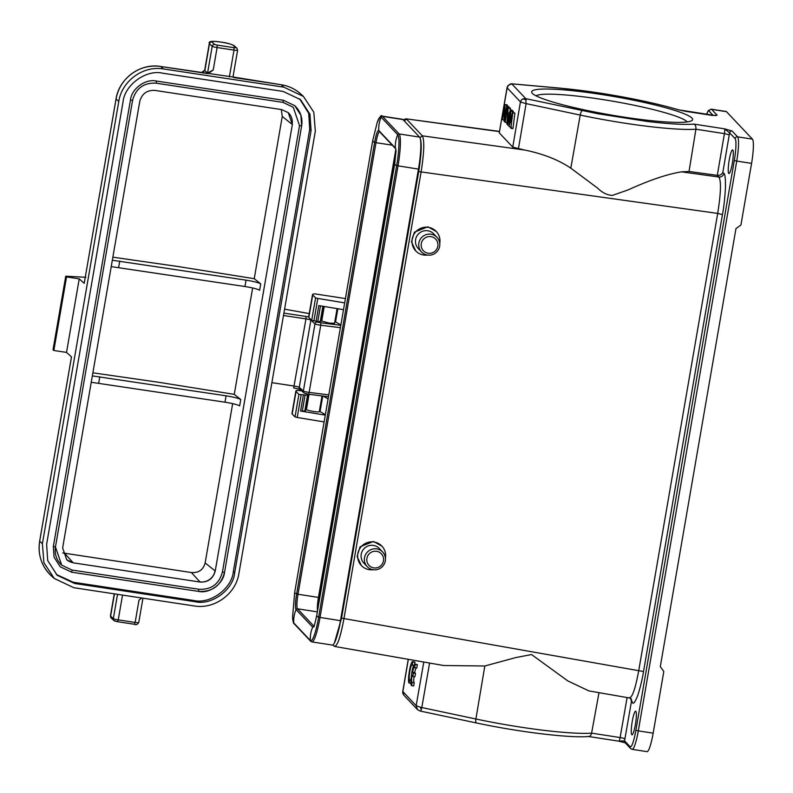 <?xml version="1.0" encoding="UTF-8"?>
<svg xmlns="http://www.w3.org/2000/svg" width="793" height="793" viewBox="0 0 793 793"><rect width="100%" height="100%" fill="white"/><g stroke="black" fill="none" stroke-linecap="round" stroke-linejoin="round"><path stroke-width="1.19" d="M402.715 692.646L402.775 691.456L416.147 705.701L417.475 709.596L420.003 710.974L420.766 710.627L421.252 709.606L420.389 707.227L421.797 707.544L421.252 709.606M395.925 149.877L318.786 596.505A17.942 2.696 -81.2 0 0 317.359 608.707M317.398 609.639L318.439 600.608L319.242 600.906M313.919 626.183L297.484 608.796A13.035 1.963 98.8 0 1 297.99 594.244L318.439 597.416L395.846 149.312M318.439 597.416A13.035 1.963 -81.2 0 0 317.527 610.828M332.346 645.076A28.667 4.312 -81.2 0 0 340.455 620.691L418.456 169.107A28.667 4.312 -81.2 0 0 419.576 137.1L402.983 119.555A28.667 4.312 -81.2 0 0 402.517 119.287L382.067 116.125A28.667 4.312 98.8 0 1 382.533 116.393L399.127 133.938A28.667 4.312 98.8 0 1 398.007 165.945L320.005 617.519A28.667 4.312 98.8 0 1 311.897 641.914L332.346 645.076M717.387 175.362C720.004 175.491 721.818 174.48 722.849 172.339L723.88 173.439C725 173.677 725.526 178.316 725.456 187.366C724.891 197.853 723.89 206.943 722.443 214.645L717.705 213.406C720.867 193.472 721.293 181.349 718.983 177.047L717.387 175.362L689.028 171.486L695.917 129.219C696.125 126.493 695.411 124.779 693.776 124.075L724.584 128.843L729.56 132.778L729.243 134.83L724.425 133.63A4.342 0.654 -81.2 0 0 724.584 128.843L732.048 130.984A2.171 2.131 -43.4 0 0 729.56 132.778L735.091 138.626A2.171 2.131 -43.4 0 1 737.579 136.832L752.428 139.132L726.467 111.674A21.718 3.271 -81.2 0 0 726.12 111.476L711.262 109.176A21.718 3.271 98.8 0 1 711.618 109.375L717.15 115.223L711.876 115.401A4.342 0.654 -81.2 0 0 711.807 115.362A4.342 0.654 -81.2 0 0 711.727 115.372M712.302 115.431L685.588 111.327A4.342 0.654 -81.2 0 0 685.519 111.288A4.342 0.654 -81.2 0 0 685.439 111.307M630.604 748.513L625.072 742.664A2.171 2.131 -43.4 0 1 624.527 740.84L618.827 741.158A4.342 0.654 -81.2 0 0 618.897 741.197A4.342 0.654 -81.2 0 0 620.116 737.559A4.342 0.555 -170.1 0 1 624.914 738.868A8.683 1.308 98.8 0 1 624.527 740.84L630.058 746.689A2.171 2.131 136.6 0 0 630.604 748.513L632.16 749.345A21.718 3.271 -81.2 0 0 638.306 730.868L653.164 733.168L663.81 671.502L660.301 666.596L735.954 228.622L740.93 225.034L751.576 163.378A21.718 3.271 -81.2 0 0 752.428 139.132M588.584 736.509L618.946 741.187M383.465 560.879A8.475 8.317 -43.4 0 1 373.751 567.887A8.475 8.317 -43.4 0 1 366.911 558.322A8.475 8.317 -43.4 0 1 376.616 551.304A8.475 8.317 -43.4 0 1 383.465 560.879M723.88 173.439C723.157 175.897 721.531 177.097 718.983 177.047L681.514 171.843C667.399 174.103 649.616 180.12 628.165 189.884L612.384 195.405C607.17 195.128 602.254 192.699 597.644 188.139L570.811 168.166C558.441 159.799 543.036 153.763 524.599 150.036L512.744 147.131L499.253 132.867L507.143 87.825L508.491 85.188L511.604 83.989M625.152 742.754L619.412 741.286M437.815 246.217A8.475 8.317 -43.4 0 1 428.111 253.225A8.475 8.317 -43.4 0 1 421.261 243.659A8.475 8.317 -43.4 0 1 430.966 236.641A8.475 8.317 -43.4 0 1 437.815 246.217M373.106 569.721A10.646 10.448 -43.4 0 1 364.512 557.687A10.646 10.448 -43.4 0 1 382.632 551.987A10.646 10.448 -43.4 0 1 373.106 569.721A14.115 13.858 -43.4 0 1 359.328 549.4A14.115 13.858 -43.4 0 1 385.408 558.074M685.588 111.327L678.174 109.751A91.274 10.458 9.8 0 0 600.271 93.168A91.274 10.458 9.8 0 0 561.206 88.281L511.772 83.86L525.769 98.659L522.944 98.867L521.507 99.819L520.446 101.891L512.744 147.131M507.143 87.825L520.446 101.891L521.507 99.819M518.414 148.836L526.106 103.615L520.783 102.109M717.308 175.352L724.425 133.63L695.917 129.219A95.626 10.953 -170.2 0 1 580.218 115.074L526.106 103.615L525.769 98.659L597.525 113.686L647.167 121.448C669.342 124.015 684.874 124.888 693.776 124.075M408.246 659.32L402.765 691.476L403.865 695.203L402.794 693.181M408.345 659.34L402.844 691.635L403.032 693.895M423.799 662.036L416.147 705.701L420.389 707.227M588.01 736.39C589.714 736.796 590.914 735.716 591.598 733.148L598.993 692.656M632.16 749.345L647.019 751.645A21.718 3.271 -81.2 0 0 653.164 733.168M601.52 94.486A81.659 9.357 -170.2 0 1 691.883 120.576A81.659 9.357 -170.2 0 1 610.541 114.926A81.659 9.357 -170.2 0 1 532.014 92.959A81.659 9.357 -170.2 0 1 601.52 94.486M431.055 234.222A10.646 10.448 -43.4 0 1 439.649 246.246A10.646 10.448 -43.4 0 1 421.519 251.956A10.646 10.448 -43.4 0 1 431.055 234.222M382.632 551.987L379.361 548.528A10.646 10.448 136.6 0 0 362.351 550.986A10.646 10.448 136.6 0 0 363.898 563.149L367.169 566.608M499.362 131.618L405.986 118.811L403.24 119.832M499.253 132.867L507.064 87.646L507.768 85.872L510.652 83.87M420.726 149.58A24.196 3.638 98.8 0 1 418.724 168.622L340.722 620.205A24.196 3.638 98.8 0 1 337.739 633.419M732.316 163.358A11.945 1.794 98.8 0 1 728.936 173.518A11.945 1.794 98.8 0 1 729.213 160.077A11.945 1.794 98.8 0 1 732.593 149.917A11.945 1.794 98.8 0 1 732.316 163.358M635.371 724.643A11.945 1.794 98.8 0 1 631.991 734.804A11.945 1.794 98.8 0 1 632.259 721.362A11.945 1.794 98.8 0 1 635.639 711.202A11.945 1.794 98.8 0 1 635.371 724.643M630.663 698.385L631.446 701.498L624.914 738.868M436.993 237.325L433.712 233.866A10.646 10.448 136.6 0 0 416.712 236.324A10.646 10.448 136.6 0 0 418.248 248.487L421.519 251.956M404.083 120.913L406.531 119.109L422.342 135.831C424.592 140.381 424.166 152.494 421.073 172.2L343.934 618.758C340.316 637.939 337.075 647.078 334.2 646.166M629.047 697.701C632.051 698.415 635.302 689.286 638.791 670.283L717.705 213.406L418.704 171.575C421.589 153.257 421.985 141.947 419.894 137.635L422.342 135.831L524.599 150.036M681.514 171.843L689.028 171.486M418.704 171.575L341.565 618.134L334.359 643.083M332.584 645.076L334.705 646.464L443.683 665.515L484.82 665.991L515.728 657.585L531.528 654.542L567.768 680.88L588.872 690.891L629.573 697.999L631.397 698.96M341.565 618.134L643.519 671.532C642.35 679.046 640.437 687.006 637.77 695.411C635.153 702.043 633.389 704.442 632.487 702.598L631.446 701.498M427.447 255.059A14.115 13.858 -43.4 0 1 413.678 234.738A14.115 13.858 -43.4 0 1 439.758 243.411M361.37 565.538L357.108 556.488L360.072 546.813L373.493 541.46L381.889 546.139M415.73 250.875L411.458 241.825L414.422 232.151L427.843 226.798L436.239 231.477M325.299 415.126L300.587 411.042L305.374 411.071L308.09 395.34L298.911 394.359L296.057 391.494L292.171 414.035L295.026 416.89L297.236 417.485L324.119 421.935M322.89 306.267L320.263 321.482L320.868 321.353L323.455 306.356L320.868 321.353M320.263 321.482L317.785 321.502L320.481 305.87M328.798 394.864L309.141 392.406A4.342 0.496 9.8 0 1 308.16 392.267A4.342 0.496 9.8 0 1 303.372 391.038L314.98 323.851A4.342 0.496 9.8 0 0 319.886 325.1A4.342 0.496 9.8 0 0 320.749 325.229L309.141 392.406A2.171 0.823 97.1 0 1 308.1 394.2L308.09 395.33A6.949 0.793 -170.2 0 1 308.09 395.34L305.374 411.071M322.751 396.024L320.065 411.597L325.378 414.66M320.065 411.597A7.603 0.872 9.8 0 0 319.361 411.28M306.524 409.059A7.603 0.872 9.8 0 0 305.711 409.129M322.017 395.935L319.292 411.726A6.513 0.743 -170.2 0 1 313.711 411.508A6.513 0.743 -170.2 0 1 306.445 409.505L309.072 394.319M345.431 298.564L314.871 293.876A20.856 2.389 9.8 0 0 312.531 294.55L308.636 317.091A20.856 2.389 9.8 0 0 308.844 317.507L311.699 320.372L317.785 321.502M316.09 321.324L318.806 305.592L343.508 309.676M344.687 302.876L317.795 298.426L315.584 297.831L312.729 294.976L308.844 317.507M323.147 396.074L328.094 398.929M301.796 390.949L298.198 390.394A20.856 2.389 9.8 0 0 295.858 391.078L291.963 413.609A20.856 2.389 9.8 0 0 292.171 414.035M321.205 319.41A7.603 0.872 -170.2 0 1 322.017 319.341M334.864 321.561A7.603 0.872 -170.2 0 1 335.558 321.869L340.871 324.942M92.345 375.902L226.441 395.866C233.935 397.105 238.703 398.324 240.755 399.523L234.262 394.349L158.501 382.256L92.88 372.819M91.245 382.276L225.331 402.239C232.835 403.478 237.603 404.698 239.645 405.897L240.755 399.523M112.319 260.243L246.415 280.207C253.909 281.446 258.687 282.665 260.728 283.864L254.236 278.69L178.484 266.597L112.854 257.16M111.218 266.617L245.315 286.58C252.808 287.819 257.576 289.039 259.628 290.238L260.728 283.864M234.262 394.349L252.64 287.968M254.236 278.69L282.258 116.472L281.307 109.543M62.736 552.939L191.391 572.536C198.656 573.042 203.246 569.84 205.139 562.951L232.656 403.627M66.662 559.709L66.473 559.541A13.253 12.956 132 0 0 73.085 562.653L64.59 553.345M282.258 116.472L292.141 124.342A13.253 12.956 132 0 0 288.137 112.566L288.325 112.735M292.349 124.531L215.23 571.01C213.049 578.721 208.004 582.399 200.084 582.032L73.293 562.842L66.741 559.789L62.637 547.913L139.756 101.435C141.927 93.723 146.973 90.045 154.893 90.412L281.693 109.603L288.246 112.656L292.349 124.531L215.23 571.01M191.391 572.536L199.886 581.844A13.253 12.956 132 0 0 215.022 570.821L205.139 562.951M200.084 582.032L73.293 562.842M301.627 125.978L224.528 572.437L222.407 572.09C219.086 584.163 211.225 589.883 198.835 589.249L72.044 570.058L61.725 565.181L55.441 546.912M222.407 572.09L299.526 125.621L293.251 107.263L282.952 102.386L283.299 100.255L294.718 105.638L300.894 115.213L301.647 125.958L299.526 125.621M282.982 102.386L293.251 107.263M224.518 572.417C223.487 583.688 209.431 593.987 198.468 591.38L71.717 572.199L60.258 566.807L54.083 557.231L53.339 546.506L130.458 100.027C131.489 88.757 145.545 78.448 156.508 81.064L156.162 83.196L282.932 102.376L156.142 83.186C143.751 82.551 135.89 88.271 132.58 100.344L55.47 546.853L132.57 100.394M156.508 81.064L283.299 100.255M56.313 574.459L73.194 582.231L193.651 600.47C210.185 604.464 231.893 588.684 233.34 571.565L309.726 129.338L308.705 113.34L299.655 98.867M217.133 45.112L214.675 44.477L211.949 42.019C211.582 41.177 214.635 41.216 221.098 42.128C227.522 43.199 231.506 44.23 233.083 45.221L235.808 47.679L234.034 47.669L234.004 50.098L217.104 47.54L217.133 45.112L234.034 47.669M74.562 583.46L57.165 575.262L47.729 560.601L46.618 544.325L123.004 102.109C124.471 84.99 146.16 69.179 162.694 73.204L283.151 91.433L300.537 99.64L309.974 114.301L311.084 130.567L234.698 572.794C233.231 589.913 211.543 605.723 195.009 601.699L74.562 583.46L73.194 582.231M211.949 42.019A2.171 2.121 132 0 0 209.461 43.823L204.842 70.617L207.568 73.075L213.228 69.953L217.104 47.54A4.342 0.496 -170.2 0 1 216.985 47.521A4.342 0.496 -170.2 0 1 212.197 46.291L209.461 43.823A13.035 1.497 -170.2 0 1 209.302 43.526C208.291 41.206 212.217 40.73 221.069 42.108C226.818 42.872 231.189 44.081 234.163 45.736A2.171 2.121 132 0 0 233.083 45.221M213.089 70.052L208.192 73.68M232.964 77.01L160.701 66.493L163.427 68.951L283.884 87.18L303.432 96.439L313.81 112.21L315.317 131.212L238.931 573.438C235.868 593.967 214.526 609.5 194.275 605.951L73.818 587.712L54.271 578.464L43.902 562.693L42.396 543.691L118.781 101.464C121.844 80.936 143.176 65.403 163.427 68.951M202.007 72.738L204.842 70.617A13.035 1.497 -170.2 0 1 204.673 70.319L209.302 43.526M283.884 87.18L281.158 84.722L232.983 76.971M141.788 598.001L138.993 600.152L135.147 622.446L118.246 619.878L122.528 595.087M66.553 276.926L65.74 276.192L53.032 349.753L53.845 350.496L66.553 276.926L79.231 278.849L66.523 352.409L71.509 356.9L39.67 541.232L42.396 543.691M53.845 350.496L66.523 352.409M79.231 278.849L84.217 283.339L116.065 98.956M85.892 277.292L65.74 276.192M337.094 308.616L334.567 323.276L329.164 323.088L321.72 321.066L324.238 306.485M687.184 121.924A77.317 8.862 9.8 0 0 601.352 99.333A77.317 8.862 9.8 0 0 535.999 95.814M509.8 123.054L510.93 110.842L507.689 125.016L510.732 113.092L509.066 126.464L512.238 114.688L510.841 128.337L512.962 128.664L514.885 113.102L512.427 112.418L509.978 123.084M513.24 112.547L513.061 111.169L510.93 110.842M510.841 128.337L512.754 112.775L514.885 113.102M511.247 111.169L513.368 111.496M508.016 125.363L509.175 125.542M509.453 126.87L511.574 127.197M510.414 109.93L510.196 108.145L508.075 107.818L506.846 124.124L510.355 110.237L508.967 114.093L507.946 113.012L508.075 107.818M512.357 111.06L512.139 110.197L510.018 109.87M507.57 119.684L506.955 122.38L507.768 114.717L508.6 115.6L507.57 119.684M506.846 124.124L507.857 124.283M508.442 108.205L510.563 108.532M507.946 113.012L509.185 113.201M510.355 110.237L512.476 110.564M509.83 108.086L507.431 107.144L504.863 122.023L506.618 122.588M505.191 122.37L507.431 107.144M507.758 107.481L509.879 107.808M507.332 106.331L507.064 104.835L504.943 104.507L502.365 119.386L504.695 108.026L503.961 121.071L504.953 121.527M508.898 107.372L508.68 106.54L506.558 106.212L504.536 117.909L504.943 104.507M502.683 119.713L504.031 119.921M505.27 104.854L507.391 105.182M504.298 121.428L506.558 106.212M506.866 106.54L508.987 106.867M414.898 664.137L417.019 664.465A10.864 1.636 98.8 0 1 417.336 664.792L416.781 668.013L414.66 667.686A7.603 1.14 -81.2 0 0 414.392 667.359A7.603 1.14 -81.2 0 0 412.558 672.196L413.381 673.069L412.806 676.379L411.983 675.507A7.603 1.14 -81.2 0 0 412.073 682.386A7.603 1.14 -81.2 0 0 412.122 682.386L411.567 685.598A10.864 1.636 98.8 0 1 411.626 674.585A10.864 1.636 98.8 0 1 414.898 664.137A10.864 1.636 98.8 0 1 415.215 664.465L414.66 667.686M416.166 667.914A7.603 1.14 -81.2 0 0 414.68 672.533L412.558 672.196M417.336 664.792L415.215 664.465M412.122 682.386L414.243 682.714L413.688 685.925L411.567 685.598M414.015 676.558A7.603 1.14 -81.2 0 0 414.144 682.694M414.68 672.533L415.502 673.396L414.927 676.707L412.806 676.379M415.502 673.396L413.381 673.069M409.168 683.07A10.864 1.636 98.8 0 1 409.228 672.058A10.864 1.636 98.8 0 1 412.499 661.61A10.864 1.636 98.8 0 1 412.816 661.937L412.261 665.158A7.603 1.14 -81.2 0 0 412.003 664.831A7.603 1.14 -81.2 0 0 409.713 672.167A7.603 1.14 -81.2 0 0 409.684 679.849A7.603 1.14 -81.2 0 0 409.723 679.849L409.168 683.07L410.943 683.348M412.499 661.61L414.62 661.937A10.864 1.636 98.8 0 1 414.947 662.264L412.816 661.937M411.002 680.047L409.723 679.849M413.887 665.406L412.261 665.158M413.777 665.386A7.603 1.14 -81.2 0 0 411.428 675.953M414.947 662.264L414.6 664.247M396.024 151.433L318.439 600.608M392.277 145.188L375.991 142.671A13.035 1.963 98.8 0 1 379.45 131.628M317.349 611.869L297.484 608.796A1.299 1.279 136.6 0 0 296.076 609.579A14.026 2.111 98.8 0 1 296.622 593.917L297.99 594.244L375.991 142.671L374.623 142.343A14.026 2.111 98.8 0 1 378.816 130.538L395.41 148.083A14.026 2.111 98.8 0 1 396.014 151.146L395.757 148.866M382.067 116.125C381.582 114.41 379.966 116.512 377.21 122.429A27.676 4.163 98.8 0 1 381.126 117.176A28.667 28.151 -43.4 0 0 378.816 130.538A1.299 1.279 -43.4 0 0 379.163 131.321L395.707 148.816A1.299 1.279 -43.4 0 1 395.41 148.083A28.667 28.151 -43.4 0 1 397.719 134.721A27.676 4.163 98.8 0 1 396.639 165.618A28.667 3.281 9.8 0 1 394.706 164.002L316.704 615.586L314.652 624.458A14.026 2.111 98.8 0 1 312.67 627.124A1.299 1.279 -43.4 0 1 313.84 626.331M377.21 122.429L372.69 140.728L294.689 592.312A28.667 3.281 -170.2 0 0 296.622 593.917L374.623 142.343A28.667 3.281 -170.2 0 1 372.69 140.738M316.704 615.586A28.667 3.281 9.8 0 0 318.637 617.192A27.676 4.163 98.8 0 1 310.36 640.486A28.667 28.151 -43.4 0 1 312.67 627.124L296.076 609.579A28.667 28.151 136.6 0 0 293.767 622.941A27.676 4.163 98.8 0 1 292.577 616.895L294.689 592.312M418.456 169.107L396.639 165.618L318.637 617.192L340.455 620.691M402.983 119.555L382.533 116.393A1.299 1.279 -43.4 0 0 381.126 117.176L397.719 134.721A1.299 1.279 -43.4 0 1 399.127 133.938L419.576 137.1M294.114 623.724L310.707 641.269A1.299 1.279 -43.4 0 1 310.36 640.486L293.767 622.941A1.299 1.279 136.6 0 0 294.114 623.724C293.469 623.764 292.964 621.484 292.577 616.895M706.484 114.539A19.547 2.944 -81.2 0 1 709.13 111.179A2.171 2.131 -43.4 0 1 711.618 109.375L726.467 111.674M709.13 111.179L713.194 115.471M717.15 115.223A2.171 2.131 136.6 0 0 715.603 115.57M678.174 109.751A4.342 3.113 -73.4 0 1 678.679 109.84L715.831 115.619M561.206 88.281A4.342 2.508 -84.9 0 0 560.859 88.201A4.342 2.508 -84.9 0 0 560.502 88.221M522.944 98.867L526.255 99.908M429.588 663.047L421.797 707.544L475.899 719.003A95.626 10.953 9.8 0 0 591.598 733.148L620.116 737.559L627.104 697.572M751.576 163.378L736.727 161.078A21.718 3.271 -81.2 0 0 737.579 136.832L732.048 130.984M630.058 746.689A19.547 2.944 -81.2 0 0 635.907 730.234L638.306 730.868L736.727 161.078L734.318 160.454A19.547 2.944 -81.2 0 0 735.091 138.626M570.811 168.166L580.218 115.074A4.342 1.348 -78 0 1 582.359 110.643M484.82 665.991L475.899 719.003A4.342 1.348 102 0 0 476.434 722.958A4.342 1.348 102 0 0 476.593 722.958M729.243 134.83L722.849 172.339M632.487 702.598L630.703 698.415M635.907 730.234L734.318 160.454M722.443 214.645L643.519 671.532M304.77 411.2L307.486 395.469M302.282 411.22L304.998 395.489M300.587 411.042L303.303 395.31M295.026 416.89L298.911 394.359M301.122 394.954L297.236 417.485M311.699 320.372L315.584 297.831M317.795 298.426L313.909 320.967M335.558 321.869L337.828 308.735M98.689 383.069L99.789 376.695M226.084 395.806L224.984 402.19M119.763 261.036L118.663 267.41M244.958 286.531L246.058 280.147M198.468 591.38L198.835 589.249M294.718 105.638C300.488 111.159 302.797 117.939 301.647 125.958L224.528 572.437C220.88 585.789 212.197 592.113 198.488 591.39L71.697 572.199L72.044 570.058M53.339 546.506L55.47 546.853C54.43 554.099 56.511 560.215 61.715 565.191M130.458 100.027L132.59 100.374C135.91 88.271 143.761 82.551 156.162 83.196M237.553 50.128A4.342 0.496 -170.2 0 1 237.603 50.227A4.342 0.496 -170.2 0 1 234.004 50.098L229.385 76.891M235.808 47.679A2.171 2.121 -48 0 1 236.909 48.204M309.726 129.338L311.084 130.567M233.34 571.565L234.698 572.794M193.651 600.47L195.009 601.699M214.675 44.477A2.171 2.121 132 0 0 212.197 46.291L207.568 73.075M117.622 621.712L134.483 624.279L135.147 622.446A4.342 0.496 9.8 0 0 138.745 622.574C137.298 624.626 135.881 625.201 134.483 624.279L117.572 621.722L118.246 619.878A4.342 0.496 9.8 0 1 118.127 619.868L117.513 621.712L115.084 621.078A2.171 2.121 -48 0 1 113.33 618.629A4.342 0.496 9.8 0 0 118.127 619.868M117.533 594.334L113.33 618.629L110.604 616.171A2.171 2.121 132 0 0 111.268 618.104L110.445 615.874A13.035 1.497 9.8 0 0 110.604 616.171L114.46 593.868M118.781 101.464L116.056 99.006A39.095 38.213 -48 0 1 160.701 66.493L160.652 66.483M233.598 77.516L281.158 84.722A39.095 38.213 -48 0 1 300.725 93.961L303.451 96.419M300.121 389.413L293.688 387.916L305.959 318.895A4.342 0.496 -170.2 0 1 306.078 318.915A4.342 0.496 -170.2 0 1 310.866 320.144L299.268 387.331A4.342 0.496 9.8 0 0 294.471 386.092A4.342 0.496 9.8 0 0 294.362 386.082L271.88 382.672M54.261 578.484L51.535 576.025A39.095 38.213 -48 0 1 39.67 541.232L39.68 541.173M84.217 283.339L116.036 98.976C119.049 78.457 140.43 62.875 160.672 66.483L208.133 73.66M283.478 315.495L305.959 318.895L305.989 316.457L308.665 316.932M303.372 391.038L299.268 387.331A2.171 2.121 132 0 0 299.923 389.264L304.036 392.971A2.171 2.121 132 0 1 303.372 391.038M311.005 319.678A2.171 2.121 132 0 0 310.866 320.144L314.98 323.851A2.171 2.121 -48 0 1 317.458 322.047L316.764 321.423M317.458 322.047L320.342 322.731A2.171 0.823 97.1 0 1 320.749 325.229L340.405 327.678M283.894 313.116L305.989 316.457M320.342 322.731L340.812 325.289M305.117 393.477L308.001 394.171A2.171 0.823 97.1 0 0 308.1 394.2L304.036 392.971M308.209 394.19L328.48 396.718M309.25 313.572L284.568 309.181L309.24 313.582M293.896 387.936L299.942 389.284M403.796 695.124L417.505 709.626L420.112 711.024M314.652 624.458L313.631 626.609L314.286 626.46M394.706 164.002L396.014 151.146M310.707 641.269L311.897 641.914M711.262 109.176L708.377 110.514L706.424 114.529M678.679 109.84C657.04 103.536 630.881 97.965 600.202 93.128L560.859 88.201L511.723 83.81A8.703 8.703 0 0 0 510.841 83.83M619.155 741.247L625.35 742.892M405.927 118.801L499.402 131.39M588.822 736.489C569.741 738.243 518.711 731.998 476.434 722.958L420.121 711.034M71.697 572.199L60.268 566.807M232.983 77.01L237.603 50.227L236.899 48.195L234.163 45.736M117.572 621.722L113.994 620.562L111.268 618.104M110.445 615.874L114.251 593.838M204.693 70.23L201.343 72.639M281.128 84.712C288.593 85.882 295.115 88.965 300.725 93.961M142.958 598.18L138.745 622.564M51.535 576.025C41.633 566.559 37.677 554.951 39.65 541.203L71.489 356.88M328.471 396.738L308.1 394.2"/></g></svg>
